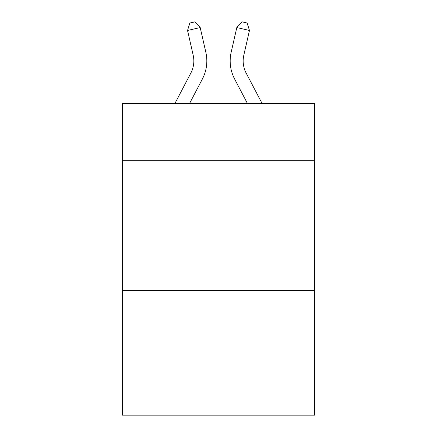 <?xml version="1.0" encoding="UTF-8"?>
<svg xmlns="http://www.w3.org/2000/svg" width="437" height="437" viewBox="0 0 437 437"><rect width="100%" height="100%" fill="white"/><g stroke="black" fill="none" stroke-linecap="round" stroke-linejoin="round"><path stroke-width="0.66" d="M314.574 160.685L314.574 103.558L122.426 103.558L122.426 160.685L314.574 160.685L314.574 415.15L122.426 415.15L122.426 160.685M314.574 290.512L122.426 290.512M174.871 103.558L190.865 73.023A25.969 25.969 -58.2 0 0 193.181 55.204L187.544 30.453L189.838 23.003L194.902 21.85L200.201 27.569L205.843 52.32A38.948 38.948 120.5 0 1 202.369 79.048L189.527 103.558L202.369 79.048M262.129 103.558L246.135 73.023A25.969 25.969 58.2 0 1 243.819 55.204L249.456 30.453L236.799 27.569L231.157 52.32A38.948 38.948 -120.5 0 0 234.631 79.048L247.473 103.558L234.631 79.048M190.865 73.023A25.969 25.969 -59.5 0 0 193.181 55.204A25.969 25.969 -59.5 0 1 190.865 73.023A25.969 25.969 -59.5 0 0 193.181 55.204A25.969 25.969 -59.5 0 1 190.865 73.023A25.969 25.969 -59.5 0 0 193.181 55.204A25.969 25.969 -59.5 0 1 190.865 73.023A25.969 25.969 -59.5 0 0 193.181 55.204A25.969 25.969 -59.5 0 1 190.865 73.023A25.969 25.969 -59.5 0 0 193.181 55.204A25.969 25.969 -59.5 0 1 190.865 73.023A25.969 25.969 -59.5 0 0 193.181 55.204A25.969 25.969 -59.5 0 1 190.865 73.023A25.969 25.969 -59.5 0 0 193.181 55.204A25.969 25.969 -59.5 0 1 190.865 73.023A25.969 25.969 -59.5 0 0 193.181 55.204A25.969 25.969 -59.5 0 1 190.865 73.023A25.969 25.969 -59.5 0 0 193.181 55.204A25.969 25.969 -59.5 0 1 190.865 73.023A25.969 25.969 -59.5 0 0 193.181 55.204A25.969 25.969 -59.5 0 1 190.865 73.023A25.969 25.969 -59.5 0 0 193.181 55.204A25.969 25.969 -59.5 0 1 190.865 73.023A25.969 25.969 -59.5 0 0 193.181 55.204A25.969 25.969 -59.5 0 1 190.865 73.023A25.969 25.969 -59.5 0 0 193.181 55.204A25.969 25.969 -59.5 0 1 190.865 73.023A25.969 25.969 -59.5 0 0 193.181 55.204A25.969 25.969 -59.5 0 1 190.865 73.023A25.969 25.969 -59.5 0 0 193.181 55.204A25.969 25.969 -59.5 0 1 190.865 73.023A25.969 25.969 -59.5 0 0 193.181 55.204A25.969 25.969 -59.5 0 1 190.865 73.023A25.969 25.969 -59.5 0 0 193.181 55.204A25.969 25.969 -59.5 0 1 190.865 73.023A25.969 25.969 -59.5 0 0 193.181 55.204A25.969 25.969 -59.5 0 1 190.865 73.023A25.969 25.969 -59.5 0 0 193.181 55.204A25.969 25.969 -59.5 0 1 190.865 73.023A25.969 25.969 -59.5 0 0 193.181 55.204A25.969 25.969 -59.5 0 1 190.865 73.023A25.969 25.969 -59.5 0 0 193.181 55.204A25.969 25.969 -59.5 0 1 190.865 73.023A25.969 25.969 -59.5 0 0 193.181 55.204A25.969 25.969 -59.5 0 1 190.865 73.023A25.969 25.969 -59.5 0 0 193.181 55.204A25.969 25.969 -59.5 0 1 190.865 73.023A25.969 25.969 -59.5 0 0 193.181 55.204A25.969 25.969 -59.5 0 1 190.865 73.023A25.969 25.969 -59.5 0 0 193.181 55.204A25.969 25.969 -59.5 0 1 190.865 73.023A25.969 25.969 -59.5 0 0 193.181 55.204A25.969 25.969 -59.5 0 1 190.865 73.023A25.969 25.969 -59.5 0 0 193.181 55.204A25.969 25.969 -59.5 0 1 190.865 73.023A25.969 25.969 -59.5 0 0 193.181 55.204A25.969 25.969 -59.5 0 1 190.865 73.023A25.969 25.969 -59.5 0 0 193.181 55.204A25.969 25.969 -59.5 0 1 190.865 73.023A25.969 25.969 -59.5 0 0 193.181 55.204A25.969 25.969 -59.5 0 1 190.865 73.023A25.969 25.969 -59.5 0 0 193.181 55.204A25.969 25.969 -59.5 0 1 190.865 73.023A25.969 25.969 -59.5 0 0 193.181 55.204M187.544 30.453L200.201 27.569L205.843 52.32M246.135 73.023A25.969 25.969 59.5 0 1 243.819 55.204A25.969 25.969 59.5 0 0 246.135 73.023A25.969 25.969 59.5 0 1 243.819 55.204A25.969 25.969 59.5 0 0 246.135 73.023A25.969 25.969 59.5 0 1 243.819 55.204A25.969 25.969 59.5 0 0 246.135 73.023A25.969 25.969 59.5 0 1 243.819 55.204A25.969 25.969 59.5 0 0 246.135 73.023A25.969 25.969 59.5 0 1 243.819 55.204A25.969 25.969 59.5 0 0 246.135 73.023A25.969 25.969 59.5 0 1 243.819 55.204A25.969 25.969 59.5 0 0 246.135 73.023A25.969 25.969 59.5 0 1 243.819 55.204A25.969 25.969 59.5 0 0 246.135 73.023A25.969 25.969 59.5 0 1 243.819 55.204A25.969 25.969 59.5 0 0 246.135 73.023A25.969 25.969 59.5 0 1 243.819 55.204A25.969 25.969 59.5 0 0 246.135 73.023A25.969 25.969 59.5 0 1 243.819 55.204A25.969 25.969 59.5 0 0 246.135 73.023A25.969 25.969 59.5 0 1 243.819 55.204A25.969 25.969 59.5 0 0 246.135 73.023A25.969 25.969 59.5 0 1 243.819 55.204A25.969 25.969 59.5 0 0 246.135 73.023A25.969 25.969 59.5 0 1 243.819 55.204A25.969 25.969 59.5 0 0 246.135 73.023A25.969 25.969 59.5 0 1 243.819 55.204A25.969 25.969 59.5 0 0 246.135 73.023A25.969 25.969 59.5 0 1 243.819 55.204A25.969 25.969 59.5 0 0 246.135 73.023A25.969 25.969 59.5 0 1 243.819 55.204A25.969 25.969 59.5 0 0 246.135 73.023A25.969 25.969 59.5 0 1 243.819 55.204A25.969 25.969 59.5 0 0 246.135 73.023A25.969 25.969 59.5 0 1 243.819 55.204A25.969 25.969 59.5 0 0 246.135 73.023A25.969 25.969 59.5 0 1 243.819 55.204A25.969 25.969 59.5 0 0 246.135 73.023A25.969 25.969 59.5 0 1 243.819 55.204A25.969 25.969 59.5 0 0 246.135 73.023A25.969 25.969 59.5 0 1 243.819 55.204A25.969 25.969 59.5 0 0 246.135 73.023A25.969 25.969 59.5 0 1 243.819 55.204A25.969 25.969 59.5 0 0 246.135 73.023A25.969 25.969 59.5 0 1 243.819 55.204A25.969 25.969 59.5 0 0 246.135 73.023A25.969 25.969 59.5 0 1 243.819 55.204A25.969 25.969 59.5 0 0 246.135 73.023A25.969 25.969 59.5 0 1 243.819 55.204A25.969 25.969 59.5 0 0 246.135 73.023A25.969 25.969 59.5 0 1 243.819 55.204A25.969 25.969 59.5 0 0 246.135 73.023A25.969 25.969 59.5 0 1 243.819 55.204A25.969 25.969 59.5 0 0 246.135 73.023A25.969 25.969 59.5 0 1 243.819 55.204A25.969 25.969 59.5 0 0 246.135 73.023A25.969 25.969 59.5 0 1 243.819 55.204A25.969 25.969 59.5 0 0 246.135 73.023A25.969 25.969 59.5 0 1 243.819 55.204A25.969 25.969 59.5 0 0 246.135 73.023A25.969 25.969 59.5 0 1 243.819 55.204A25.969 25.969 59.5 0 0 246.135 73.023A25.969 25.969 59.5 0 1 243.819 55.204M249.456 30.453L247.162 23.003L242.098 21.85L236.799 27.569L231.157 52.32"/></g></svg>
